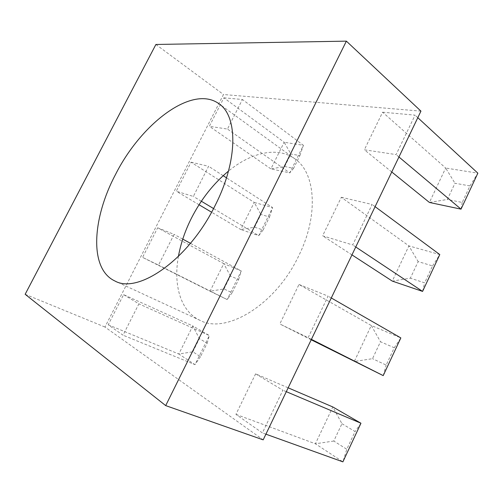 <?xml version="1.0" encoding="UTF-8"?>
<svg xmlns="http://www.w3.org/2000/svg" width="503" height="503" viewBox="0 0 503 503"><rect width="100%" height="100%" fill="white"/><g stroke="black" fill="none" stroke-linecap="round" stroke-linejoin="round"><path stroke-width="0.38" stroke-dasharray="2.52 1.89" d="M178.402 256.461C173.189 285.126 180.546 311.407 200.062 320.373C225.841 334.552 275.487 305.195 298.744 255.794C319.116 214.863 315.419 172.447 294.827 158.816C277.48 146.159 250.953 152.56 228.475 171.102M123.593 294.651L138.903 303.843L123.028 335.18L108.227 324.8L123.593 294.651L192.775 325.944L178.81 354.018L108.227 324.8M157.646 227.802L174.088 234.392L158.52 265.119L142.575 257.385L157.646 227.802L223.772 263.641L210.047 291.224L142.575 257.385M191.065 162.205L208.594 166.292L193.328 196.428L176.276 191.234L191.065 162.205L254.229 202.42L240.742 229.525L211.587 212.203M223.866 97.815L242.433 99.5L227.457 129.057L209.349 126.316L223.866 97.815L284.164 142.248L270.91 168.889L209.349 126.316M420.948 111.132L223.489 94.514L104.957 327.038L263.182 439.855M382.607 112.207L415.063 115.149L396.106 154.603L364.361 149.793L382.607 112.207L445.683 168.033L429.417 202.458L447.362 199.458L454.976 183.249L469.965 185.928L462.232 202.464L447.362 199.458M341.311 197.277L372.145 204.476L352.691 244.961L322.612 235.8L341.311 197.277L408.901 245.892L392.271 281.089L410.36 278.172L418.15 261.598L432.549 265.917L424.633 282.843L410.36 278.172M298.989 284.465L328.101 296.141L308.132 337.695L279.819 323.963L298.989 284.465L371.283 325.51L354.275 361.512L372.516 358.677L380.482 341.726L394.264 347.762L386.166 365.084L372.516 358.677M255.599 373.861L282.887 390.24L262.384 432.907L235.938 414.365L255.599 373.861L288.162 387.819M155.899 44.471L223.489 94.514M25.15 294.293L104.957 327.038M284.667 166.518L290.879 153.993L299.882 155.597L293.589 168.329L284.667 166.518L270.91 168.889L289.791 172.887L303.422 145.323L242.433 99.5M299.882 155.597L303.422 145.323L284.164 142.248L290.879 153.993M293.589 168.329L289.791 172.887L227.457 129.057M417.804 117.683L415.063 115.149M469.965 185.928L477.85 173.17L445.683 168.033L454.976 183.249M398.942 156.986L396.106 154.603M391.749 171.969L364.361 149.793M254.587 227.205L260.906 214.454L269.514 217.038L263.113 229.99L254.587 227.205L240.742 229.525L258.756 235.656L272.632 207.594L226.488 177.836M223.169 175.692L208.594 166.292M269.514 217.038L272.632 207.594L254.229 202.42L260.906 214.454M263.113 229.99L258.756 235.656L213.555 208.55M201.351 201.238L193.328 196.428M199.05 204.759L176.276 191.234M375.1 206.664L372.145 204.476M432.549 265.917L439.792 254.575L408.901 245.892L418.15 261.598M355.747 246.986L352.691 244.961M351.955 254.883L322.612 235.8M223.98 288.955L230.405 275.977L238.604 279.567L232.09 292.759L223.98 288.955L210.047 291.224L227.155 299.562L241.283 270.985L190.474 243.314M182.765 239.12L174.088 234.392M238.604 279.567L241.283 270.985L223.772 263.641L230.405 275.977M232.09 292.759L227.155 299.562L158.52 265.119M331.282 297.965L328.101 296.141M394.264 347.762L400.841 337.909L371.283 325.51L380.482 341.726M311.42 339.355L308.132 337.695M311.206 339.789L279.819 323.963M192.825 351.798L199.37 338.594L207.142 343.228L200.502 356.658L192.825 351.798L178.81 354.018L194.969 364.644L209.361 335.545L138.903 303.843M207.142 343.228L209.361 335.545L192.775 325.944L199.37 338.594M200.502 356.658L194.969 364.644L123.028 335.18M286.308 391.68L282.887 390.24M265.911 434.177L262.384 432.907M341.952 423.696L355.087 431.536L346.793 449.261L333.797 441.037L341.952 423.696L332.81 406.952L315.406 443.784L235.938 414.365M333.797 441.037L315.406 443.784L342.895 461.855L346.793 449.261M461.031 209.154L462.232 202.464M422.577 291.407L424.633 282.843M383.211 375.615L386.166 365.084M360.953 423.23L355.087 431.536M294.827 158.816L218.893 103.706M200.062 320.373L114.904 280.988"/><path stroke-width="0.75" d="M215.221 205.306C238.29 160.193 237.774 115.891 218.893 103.706C192.096 84.24 140.903 123.958 115.52 174.497C92.294 218.126 88.83 268.986 114.904 280.988C138.111 294.343 188.638 259.686 215.221 205.306M228.475 171.102C213.417 183.614 201.087 199.276 191.473 218.082C185.091 230.745 180.734 243.54 178.402 256.461M263.182 439.855L420.948 111.132L346.378 41.145L155.899 44.471L25.15 294.293L165.694 405.607L263.182 439.855M165.694 405.607L346.378 41.145M391.749 171.969L429.417 202.458L461.031 209.154L477.85 173.17L417.804 117.683M461.031 209.154L398.942 156.986M226.488 177.836L223.169 175.692M213.555 208.55L201.351 201.238M211.587 212.203L199.05 204.759M351.955 254.883L392.271 281.089L422.577 291.407L439.792 254.575L375.1 206.664M422.577 291.407L355.747 246.986M190.474 243.314L182.765 239.12M311.206 339.789L383.211 375.615L400.841 337.909L331.282 297.965M383.211 375.615L311.42 339.355M265.911 434.177L342.895 461.855L360.953 423.23L286.308 391.68M360.953 423.23L332.81 406.952L288.162 387.819"/></g></svg>
